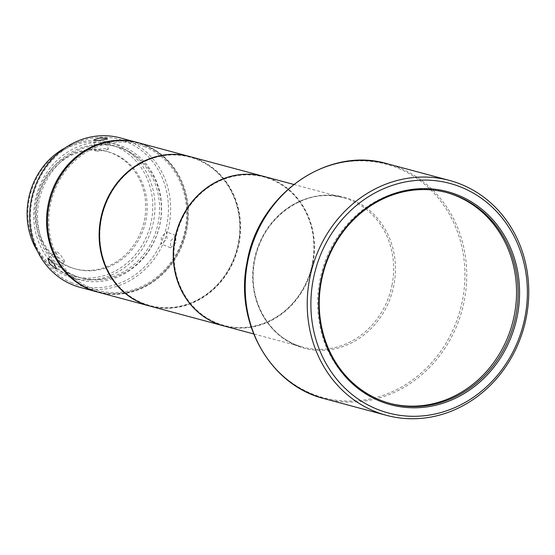 <?xml version="1.0" encoding="UTF-8"?>
<svg xmlns="http://www.w3.org/2000/svg" width="555" height="555" viewBox="0 0 555 555"><rect width="100%" height="100%" fill="white"/><g stroke="black" fill="none" stroke-linecap="round" stroke-linejoin="round"><path stroke-width="0.42" stroke-dasharray="2.77 2.08" d="M389.603 403.305A109.169 98.707 -75 0 1 388.819 403.096A109.169 98.707 -75 0 1 319.791 280.74A109.169 98.707 -75 0 1 437.555 190.49A109.169 98.707 -75 0 1 445.401 192.217A109.169 98.707 -75 0 1 446.178 192.432M69.833 266.99A60.8 54.973 105 0 0 76.056 269.106A60.8 54.973 105 0 0 146.014 219.808A60.8 54.973 105 0 0 113.789 153.777A60.8 54.973 105 0 0 107.566 151.654A60.8 54.973 105 0 0 37.608 200.959A60.8 54.973 105 0 0 69.833 266.99M50.727 198.94A76.833 69.472 105 0 0 97.451 291.444A76.833 69.472 105 0 0 184.704 235.729A76.833 69.472 105 0 0 137.98 143.218A76.833 69.472 105 0 0 50.727 198.94M97.895 292.138A77.388 69.972 105 0 0 185.419 235.924A77.388 69.972 105 0 0 138.355 142.746M149.781 306.055A77.388 69.972 105 0 0 237.075 249.778A77.388 69.972 105 0 0 190.011 156.607A77.388 69.972 105 0 0 189.879 156.572M102.841 212.919A76.833 69.472 105 0 0 101.336 219.405A76.833 69.472 105 0 0 152.486 306.152A76.833 69.472 105 0 0 236.819 249.708A76.833 69.472 105 0 0 238.324 243.222A76.833 69.472 105 0 0 187.174 156.475A76.833 69.472 105 0 0 102.841 212.919M190.108 156.635A77.388 69.972 -75 0 1 239.045 243.368A77.388 69.972 -75 0 1 155.566 307.345A77.388 69.972 -75 0 1 150.003 306.117M263.889 176.428A77.388 69.972 -75 0 1 312.708 263.132A77.388 69.972 -75 0 1 229.229 327.11A77.388 69.972 -75 0 1 223.783 325.91M312.444 263.105A76.833 69.472 -75 0 1 229.562 326.624A76.833 69.472 -75 0 1 175.456 239.288A76.833 69.472 -75 0 1 258.339 175.775A76.833 69.472 -75 0 1 312.444 263.105M115.128 146.18A68.542 61.973 105 0 0 33.043 186.147A68.542 61.973 105 0 0 65.573 273.802A68.542 61.973 105 0 0 147.658 233.835A68.542 61.973 105 0 0 115.128 146.18M65.115 147.901A70.201 63.471 -75 0 1 109.224 142.371A70.201 63.471 -75 0 1 116.411 144.82A70.201 63.471 -75 0 1 151.14 230.644A70.201 63.471 -75 0 1 72.844 277.972A70.201 63.471 -75 0 1 65.656 275.53A70.201 63.471 -75 0 1 37.421 251.103M145.091 146.832A75.73 68.466 105 0 0 54.404 190.989A75.73 68.466 105 0 0 90.34 287.83A75.73 68.466 105 0 0 181.034 243.68A75.73 68.466 105 0 0 145.091 146.832M97.437 292.013A77.388 69.972 105 0 0 181.735 244.068A77.388 69.972 105 0 0 145.008 145.105A77.388 69.972 105 0 0 137.543 142.531M120.206 137.876A77.388 69.972 -75 0 1 128.129 140.575A77.388 69.972 -75 0 1 164.856 239.545A77.388 69.972 -75 0 1 80.1 287.365M176.032 242.542L170.51 247.828L170.558 241.071L175.609 235.584L176.032 242.542M72.094 282.939A75.73 68.466 -75 0 1 36.158 186.091A75.73 68.466 -75 0 1 126.845 141.934A75.73 68.466 -75 0 1 162.788 238.782A75.73 68.466 -75 0 1 72.094 282.939M74.89 275.731A67.987 61.473 -75 0 1 41.257 192.613A67.987 61.473 -75 0 1 117.091 146.77A67.987 61.473 -75 0 1 124.049 149.142A67.987 61.473 -75 0 1 157.682 232.261A67.987 61.473 -75 0 1 81.856 278.104A67.987 61.473 -75 0 1 74.89 275.731M73.066 275.245A67.987 61.473 -75 0 1 39.433 192.12A67.987 61.473 -75 0 1 115.267 146.284A67.987 61.473 -75 0 1 122.225 148.65A67.987 61.473 -75 0 1 155.858 231.775A67.987 61.473 -75 0 1 80.031 277.611A67.987 61.473 -75 0 1 73.066 275.245M72.268 277.299A70.201 63.471 -75 0 1 37.539 191.475A70.201 63.471 -75 0 1 115.835 144.147A70.201 63.471 -75 0 1 123.023 146.596A70.201 63.471 -75 0 1 157.752 232.42A70.201 63.471 -75 0 1 79.455 279.748A70.201 63.471 -75 0 1 72.268 277.299M264.007 176.455A77.388 69.972 -75 0 1 312.937 263.195A77.388 69.972 -75 0 1 223.901 325.945M112.332 153.381A60.8 54.973 -75 0 1 142.413 227.723A60.8 54.973 -75 0 1 74.592 268.717A60.8 54.973 -75 0 1 68.369 266.594A60.8 54.973 -75 0 1 38.288 192.259A60.8 54.973 -75 0 1 106.102 151.265A60.8 54.973 -75 0 1 112.332 153.381M63.825 261.807L58.088 257L55.902 251.686L56.617 251.63C59.482 252.657 67.134 263.452 63.825 261.807L64.477 261.807L56.541 268.675M95.647 151.12C91.735 150.134 104.486 147.817 107.649 148.941C111.486 149.226 98.741 151.536 95.647 151.12L95.058 150.759L93.899 139.971M167.09 238.816L166.472 231.782L161.29 237.214L161.359 244.02L167.09 238.816M107.649 148.941L108.232 149.198L107.094 138.563M387.501 163.808A121.607 109.952 -75 0 1 464.389 300.109A121.607 109.952 -75 0 1 324.474 398.712M338.932 196.061A78.123 70.638 -75 0 1 393.946 284.868A78.123 70.638 -75 0 1 309.676 349.456A78.123 70.638 -75 0 1 254.655 260.649A78.123 70.638 -75 0 1 338.932 196.061M462.592 299.686A120.865 109.279 105 0 0 377.483 162.303A120.865 109.279 105 0 0 247.1 262.217A120.865 109.279 105 0 0 332.216 399.607A120.865 109.279 105 0 0 462.592 299.686M392.149 284.444A77.388 69.972 -75 0 1 303.113 347.194A77.388 69.972 -75 0 1 254.176 260.462A77.388 69.972 -75 0 1 343.219 197.712A77.388 69.972 -75 0 1 392.149 284.444M117.091 146.77L115.267 146.284M115.835 144.147L109.224 142.371M293.72 184.433L343.219 197.712C306.013 186.334 261.807 217.303 254.683 260.635C246.559 299.069 269.286 339.084 303.113 347.194L253.614 333.916M76.056 269.106L74.592 268.717M47.862 258.637L55.902 251.686M175.609 235.584L166.472 231.782M390.387 403.513L388.819 403.096M446.962 192.641L445.401 192.217M170.51 247.828L161.359 244.02M107.566 151.654L106.102 151.265M79.455 279.748L72.844 277.972M81.856 278.104L80.031 277.611"/><path stroke-width="0.83" d="M446.178 192.432A109.169 98.707 -75 0 1 514.429 314.581A109.169 98.707 -75 0 1 396.665 404.831A109.169 98.707 -75 0 1 389.603 403.305M138.355 142.746A77.388 69.972 105 0 0 138.001 142.649A77.388 69.972 105 0 0 50.477 198.863A77.388 69.972 105 0 0 97.534 292.034A77.388 69.972 105 0 0 97.895 292.138L149.552 305.992A77.388 69.972 105 0 0 149.781 306.055M189.879 156.572A77.388 69.972 105 0 0 189.657 156.51A77.388 69.972 105 0 0 102.134 212.725A77.388 69.972 105 0 0 149.191 305.895A77.388 69.972 105 0 0 149.552 305.992M223.783 325.91A77.388 69.972 -75 0 1 223.672 325.882L150.003 306.117A77.388 69.972 -75 0 1 101.072 219.378A77.388 69.972 -75 0 1 184.551 155.407A77.388 69.972 -75 0 1 190.108 156.635L263.778 176.4A77.388 69.972 -75 0 1 263.889 176.428M223.672 325.882A77.388 69.972 -75 0 1 174.735 239.143A77.388 69.972 -75 0 1 258.214 175.172A77.388 69.972 -75 0 1 263.778 176.4M37.421 251.103A70.201 63.471 -75 0 1 65.115 147.901M137.543 142.531A77.388 69.972 105 0 0 137.085 142.406A77.388 69.972 105 0 0 52.33 190.226A77.388 69.972 105 0 0 89.057 289.19A77.388 69.972 105 0 0 96.979 291.888A77.388 69.972 105 0 0 97.437 292.013M48.618 258.547L47.862 258.637L49.971 263.993L55.826 268.724L56.541 268.675L54.071 263.625L48.618 258.547M96.979 291.888L80.1 287.365A77.388 69.972 -75 0 1 72.178 284.666A77.388 69.972 -75 0 1 35.451 185.696A77.388 69.972 -75 0 1 120.206 137.876L137.085 142.406M439.782 189.942A110.272 99.706 105 0 0 320.825 281.107A110.272 99.706 105 0 0 398.476 406.454A110.272 99.706 105 0 0 517.433 315.289A110.272 99.706 105 0 0 439.782 189.942M439.116 190.906A109.169 98.707 105 0 0 322.268 276.813A109.169 98.707 105 0 0 390.387 403.513A109.169 98.707 105 0 0 398.226 405.247A109.169 98.707 105 0 0 515.082 319.34A109.169 98.707 105 0 0 446.962 192.641A109.169 98.707 105 0 0 439.116 190.906M525.072 316.621A118.839 107.455 -75 0 1 396.874 414.863A118.839 107.455 -75 0 1 313.186 279.782A118.839 107.455 -75 0 1 441.385 181.534A118.839 107.455 -75 0 1 525.072 316.621M526.397 316.738A121.607 109.952 -75 0 1 386.474 415.341A121.607 109.952 -75 0 1 309.586 279.047A121.607 109.952 -75 0 1 449.501 180.444A121.607 109.952 -75 0 1 526.397 316.738M253.614 333.916L223.901 325.945A77.388 69.972 -75 0 1 174.964 239.205A77.388 69.972 -75 0 1 264.007 176.455L293.72 184.433M106.505 138.223L99.019 138.105L93.899 139.971L94.496 140.401C97.624 141.109 110.362 138.799 106.505 138.223L107.094 138.563M386.474 415.341L324.474 398.712A121.607 109.952 -75 0 1 247.579 262.411A121.607 109.952 -75 0 1 387.501 163.808L449.501 180.444M138.001 142.649L189.657 156.51M324.474 398.712C270.042 385.517 234.349 322.108 247.079 262.231C258.103 194.75 327.547 145.722 387.501 163.808"/></g></svg>
